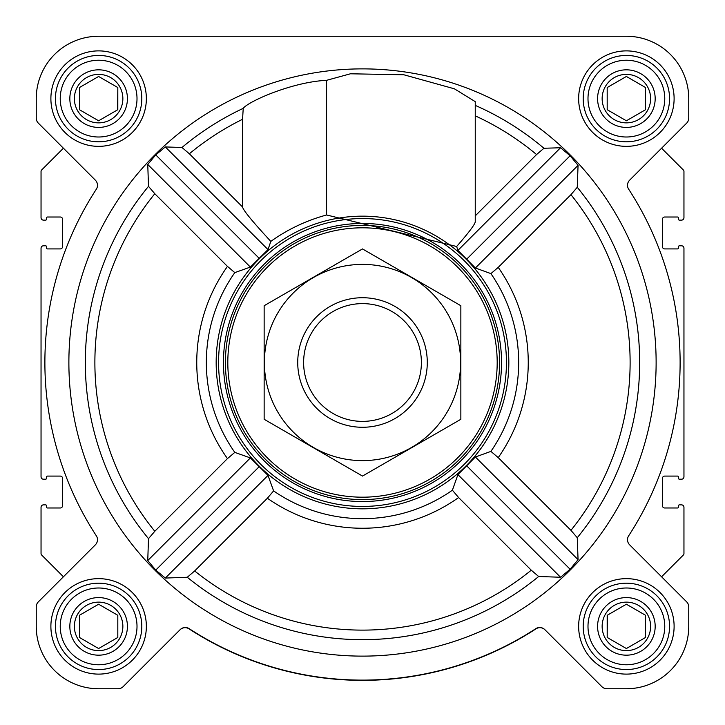 <?xml version="1.0" encoding="UTF-8"?>
<svg xmlns="http://www.w3.org/2000/svg" width="725" height="725" viewBox="0 0 725 725"><rect width="100%" height="100%" fill="white"/><g stroke="black" fill="none" stroke-linecap="round" stroke-linejoin="round"><path stroke-width="1.09" d="M538.657 576.502L560.543 577.245L570.104 569.252L578.061 559.664L577.263 537.723L570.956 530.328L498.238 457.62L490.897 451.394L475.401 456.995L457.919 474.621L452.391 490.2L458.608 497.54L531.271 570.194L538.657 576.502A277.186 277.186 0 0 1 187.277 577.263L194.672 570.956L267.38 498.238L273.606 490.897L268.005 475.401L250.379 457.919L234.8 452.391L227.46 458.608L154.806 531.271L148.498 538.657L147.755 560.543L155.748 570.104L165.336 578.061L187.277 577.263M656.125 362.5A293.625 293.625 0 0 0 215.688 108.215A293.625 293.625 0 0 0 215.688 616.785A293.625 293.625 0 0 0 656.125 362.5M456.65 246.491C468.812 232.58 475.002 224.36 475.247 221.805L475.247 101.645L454.394 88.812L403.861 74.775L350.456 73.787L326.585 80.321C291.93 81.97 248.041 101.563 243.228 108.351L242.558 119.281L242.558 206.978L189.352 153.782L181.975 147.483L165.336 146.939L155.748 154.896L147.755 164.457L148.498 186.343L154.806 193.729L227.46 266.392L234.8 272.609L250.379 267.081L268.005 249.599L270.824 241.38C287.716 229.317 306.303 220.518 326.585 214.981L456.65 246.491L457.919 250.379L475.401 268.005L490.897 273.606L498.238 267.38L570.956 194.672L577.263 187.277L578.061 165.336L570.104 155.748L560.543 147.755L543.94 148.262L536.572 154.552L475.247 215.869M242.848 446.736A146.332 146.332 0 0 0 508.832 362.5A146.332 146.332 0 0 0 318.32 222.992A146.332 146.332 0 0 0 242.848 446.736M326.585 80.321L326.585 214.981M50.886 98.618A47.741 47.741 0 0 1 122.489 57.275A47.741 47.741 0 0 1 122.489 139.961A47.741 47.741 0 0 1 50.886 98.618M50.886 626.382A47.741 47.741 0 0 1 122.489 585.039A47.741 47.741 0 0 1 122.489 667.725A47.741 47.741 0 0 1 50.886 626.382M578.641 626.382A47.741 47.741 0 0 1 650.243 585.039A47.741 47.741 0 0 1 650.243 667.725A47.741 47.741 0 0 1 578.641 626.382M578.641 98.618A47.741 47.741 0 0 1 650.243 57.275A47.741 47.741 0 0 1 650.243 139.961A47.741 47.741 0 0 1 578.641 98.618M36.25 98.618L36.25 118.084A7.196 7.196 0 0 0 38.362 123.168L95.383 180.199A7.196 7.196 0 0 1 96.325 189.207A317.613 317.613 0 0 0 96.325 535.793A7.196 7.196 0 0 1 95.383 544.801L38.362 601.832A7.196 7.196 0 0 0 36.25 606.916L36.25 626.382A62.368 62.368 0 0 0 98.618 688.75L118.084 688.75A7.196 7.196 0 0 0 123.168 686.638L180.199 629.617A7.196 7.196 0 0 1 189.207 628.675A317.613 317.613 0 0 0 535.793 628.675A7.196 7.196 0 0 1 544.801 629.617L601.832 686.638A7.196 7.196 0 0 0 606.916 688.75L626.382 688.75A62.368 62.368 0 0 0 688.75 626.382L688.75 606.916A7.196 7.196 0 0 0 686.638 601.832L629.617 544.801A7.196 7.196 0 0 1 628.675 535.793A317.613 317.613 0 0 0 628.675 189.207A7.196 7.196 0 0 1 629.617 180.199L686.638 123.168A7.196 7.196 0 0 0 688.75 118.084L688.75 98.618A62.368 62.368 0 0 0 626.382 36.25L98.618 36.25A62.368 62.368 0 0 0 36.25 98.618L36.25 118.084M63.41 148.226L41.606 170.031A1.921 1.921 0 0 0 41.044 171.381L41.044 217.727A2.402 2.402 0 0 0 43.446 220.128L45.602 220.128A0.961 0.961 0 0 0 46.563 219.167L46.563 217.962A0.961 0.961 0 0 1 47.524 217.011L60.238 217.011A2.402 2.402 0 0 1 62.64 219.403L62.64 246.509A2.402 2.402 0 0 1 60.238 248.911L47.524 248.911A0.961 0.961 0 0 1 46.563 247.95L46.563 246.754A0.961 0.961 0 0 0 45.602 245.793L43.446 245.793A2.402 2.402 0 0 0 41.044 248.195L41.044 476.805A2.402 2.402 0 0 0 43.446 479.207L45.602 479.207A0.961 0.961 0 0 0 46.563 478.246L46.563 477.05A0.961 0.961 0 0 1 47.524 476.089L60.238 476.089A2.402 2.402 0 0 1 62.64 478.491L62.64 505.597A2.402 2.402 0 0 1 60.238 507.989L47.524 507.989A0.961 0.961 0 0 1 46.563 507.038L46.563 505.832A0.961 0.961 0 0 0 45.602 504.872L43.446 504.872A2.402 2.402 0 0 0 41.044 507.273L41.044 553.619A1.921 1.921 0 0 0 41.606 554.969L63.41 576.774M661.59 576.774L683.394 554.969A1.921 1.921 0 0 0 683.956 553.619L683.956 507.273A2.402 2.402 0 0 0 681.554 504.872L679.397 504.872A0.961 0.961 0 0 0 678.437 505.832L678.437 507.038A0.961 0.961 0 0 1 677.476 507.989L664.762 507.989A2.402 2.402 0 0 1 662.36 505.597L662.36 478.491A2.402 2.402 0 0 1 664.762 476.089L677.476 476.089A0.961 0.961 0 0 1 678.437 477.05L678.437 478.246A0.961 0.961 0 0 0 679.397 479.207L681.554 479.207A2.402 2.402 0 0 0 683.956 476.805L683.956 248.195A2.402 2.402 0 0 0 681.554 245.793L679.397 245.793A0.961 0.961 0 0 0 678.437 246.754L678.437 247.95A0.961 0.961 0 0 1 677.476 248.911L664.762 248.911A2.402 2.402 0 0 1 662.36 246.509L662.36 219.403A2.402 2.402 0 0 1 664.762 217.011L677.476 217.011A0.961 0.961 0 0 1 678.437 217.962L678.437 219.167A0.961 0.961 0 0 0 679.397 220.128L681.554 220.128A2.402 2.402 0 0 0 683.956 217.727L683.956 171.381A1.921 1.921 0 0 0 683.394 170.031L661.59 148.226M123.168 686.638L151.135 658.681M573.865 658.681L601.832 686.638M544.973 629.789A7.196 7.196 0 0 0 535.965 628.847A317.858 317.858 0 0 1 189.035 628.847A7.196 7.196 0 0 0 180.027 629.789M41.588 598.596L38.362 601.832M36.25 606.916L36.25 626.382M98.618 688.75L118.084 688.75M606.916 688.75L626.382 688.75M688.75 626.382L688.75 606.916M686.638 601.832L683.412 598.596M38.362 123.168L41.588 126.404M683.412 126.404L686.638 123.168M688.75 118.084L688.75 98.618M626.382 36.25L451.149 36.25M350.61 36.25L330.836 36.25M269.419 36.25L98.618 36.25M560.543 147.755L457.919 250.379M578.061 165.336L475.401 268.005M570.104 155.748L466.664 259.188M250.379 457.919L147.755 560.543M259.188 466.664L155.748 570.104M268.005 475.401L165.336 578.061M270.824 241.38C252.708 221.832 243.283 210.368 242.558 206.978M165.336 146.939L268.005 249.599M155.748 154.896L259.188 258.336M147.755 164.457L250.379 267.081M457.919 474.621L560.543 577.245M466.664 465.812L570.104 569.252M475.401 456.995L578.061 559.664M227.813 362.5A134.687 134.687 0 0 1 429.843 245.857A134.687 134.687 0 0 1 429.843 479.143A134.687 134.687 0 0 1 227.813 362.5M225.412 362.5A137.088 137.088 0 0 1 431.04 243.781A137.088 137.088 0 0 1 431.04 481.219A137.088 137.088 0 0 1 225.412 362.5M223.445 362.5A139.055 139.055 0 0 1 432.028 242.078A139.055 139.055 0 0 1 432.028 482.923A139.055 139.055 0 0 1 223.445 362.5M218.569 362.5A143.931 143.931 0 0 1 434.465 237.845A143.931 143.931 0 0 1 434.465 487.155A143.931 143.931 0 0 1 218.569 362.5M587.993 98.618A38.38 38.38 0 0 1 645.567 65.377A38.38 38.38 0 0 1 645.567 131.859A38.38 38.38 0 0 1 587.993 98.618M597.59 98.618A28.783 28.783 0 0 1 640.773 73.687A28.783 28.783 0 0 1 640.773 123.549A28.783 28.783 0 0 1 597.59 98.618M583.199 98.618A43.183 43.183 0 0 1 647.969 61.226A43.183 43.183 0 0 1 647.969 136.019A43.183 43.183 0 0 1 583.199 98.618M60.238 98.618A38.38 38.38 0 0 1 117.812 65.377A38.38 38.38 0 0 1 117.812 131.859A38.38 38.38 0 0 1 60.238 98.618M69.836 98.618A28.783 28.783 0 0 1 113.018 73.687A28.783 28.783 0 0 1 113.018 123.549A28.783 28.783 0 0 1 69.836 98.618M55.444 98.618A43.183 43.183 0 0 1 120.214 61.226A43.183 43.183 0 0 1 120.214 136.019A43.183 43.183 0 0 1 55.444 98.618M60.238 626.382A38.38 38.38 0 0 1 117.812 593.141A38.38 38.38 0 0 1 117.812 659.623A38.38 38.38 0 0 1 60.238 626.382M69.836 626.382A28.783 28.783 0 0 1 113.018 601.451A28.783 28.783 0 0 1 113.018 651.313A28.783 28.783 0 0 1 69.836 626.382M55.444 626.382A43.183 43.183 0 0 1 120.214 588.981A43.183 43.183 0 0 1 120.214 663.774A43.183 43.183 0 0 1 55.444 626.382M587.993 626.382A38.38 38.38 0 0 1 645.567 593.141A38.38 38.38 0 0 1 645.567 659.623A38.38 38.38 0 0 1 587.993 626.382M597.59 626.382A28.783 28.783 0 0 1 640.773 601.451A28.783 28.783 0 0 1 640.773 651.313A28.783 28.783 0 0 1 597.59 626.382M583.199 626.382A43.183 43.183 0 0 1 647.969 588.981A43.183 43.183 0 0 1 647.969 663.774A43.183 43.183 0 0 1 583.199 626.382M602.14 98.618A24.242 24.242 0 0 1 638.498 77.629A24.242 24.242 0 0 1 638.498 119.616A24.242 24.242 0 0 1 602.14 98.618M607.188 87.544L607.188 109.702L626.382 120.785L645.567 109.702L645.567 87.544L626.382 76.46L607.188 87.544L607.188 109.702M645.395 109.801L645.567 87.544M602.14 626.382A24.242 24.242 0 0 1 638.498 605.384A24.242 24.242 0 0 1 638.498 647.371A24.242 24.242 0 0 1 602.14 626.382M607.36 615.199L607.188 637.456L626.382 648.54L645.567 637.456L645.567 615.298L626.382 604.215L607.188 615.298L607.188 637.456M74.376 626.382A24.242 24.242 0 0 1 110.744 605.384A24.242 24.242 0 0 1 110.744 647.371A24.242 24.242 0 0 1 74.376 626.382M79.605 615.199L79.433 637.456L98.618 648.54L117.812 637.456L117.812 615.298L98.618 604.215L79.433 615.298L79.433 637.456M74.376 98.618A24.242 24.242 0 0 1 110.744 77.629A24.242 24.242 0 0 1 110.744 119.616A24.242 24.242 0 0 1 74.376 98.618M79.433 87.544L79.433 109.702L98.618 120.785L117.812 109.702L117.812 87.544L98.618 76.46L79.433 87.544L79.433 109.702M117.64 109.801L117.812 87.544M117.812 637.456L117.812 615.298M645.567 637.456L645.567 615.298M303.621 362.5A58.879 58.879 0 0 1 391.944 311.505A58.879 58.879 0 0 1 391.944 413.495A58.879 58.879 0 0 1 303.621 362.5M297.73 362.5A64.77 64.77 0 0 1 394.889 306.403A64.77 64.77 0 0 1 394.889 418.597A64.77 64.77 0 0 1 297.73 362.5M362.5 264.389A98.111 98.111 0 0 1 447.47 411.555A98.111 98.111 0 0 1 277.53 411.555A98.111 98.111 0 0 1 362.5 264.389M460.855 419.286L460.855 305.714L362.5 248.929L264.145 305.714L264.145 419.286L362.5 476.071L460.855 419.286M577.263 537.723A277.186 277.186 0 0 0 577.263 187.277M475.247 105.388A280.747 280.747 0 0 1 543.94 148.262M181.975 147.483A280.747 280.747 0 0 1 243.228 108.351M148.498 186.343A277.186 277.186 0 0 0 148.498 538.657M273.606 490.897A156.165 156.165 0 0 0 452.391 490.2M490.897 451.394A156.165 156.165 0 0 0 490.897 273.606M234.8 272.609A156.165 156.165 0 0 0 234.8 452.391M189.352 153.782A271.186 271.186 0 0 1 242.558 119.281M475.247 115.855A271.186 271.186 0 0 1 536.572 154.552M154.806 193.729A267.625 267.625 0 0 0 154.806 531.271M227.46 266.392A165.744 165.744 0 0 0 227.46 458.608M570.956 530.328A267.625 267.625 0 0 0 570.956 194.672M498.238 457.62A165.744 165.744 0 0 0 498.238 267.38M194.672 570.956A267.625 267.625 0 0 0 531.271 570.194M267.38 498.238A165.744 165.744 0 0 0 458.608 497.54"/></g></svg>
